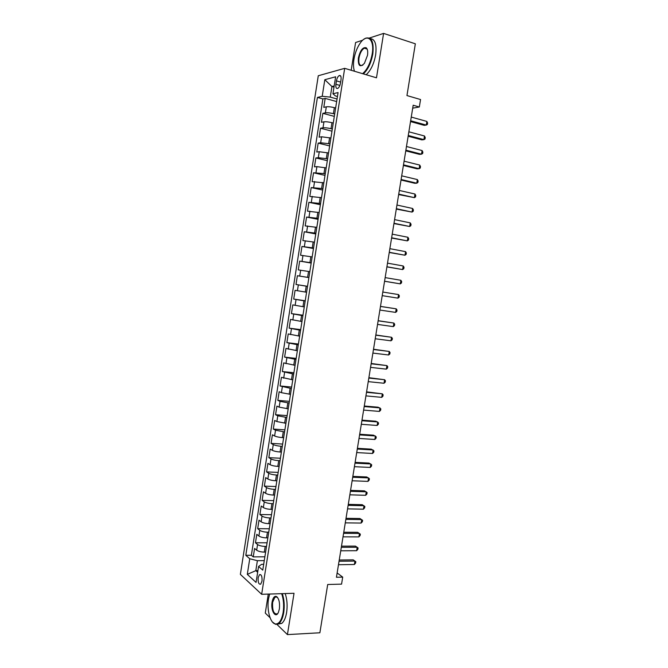 <?xml version="1.0" encoding="UTF-8"?>
<svg xmlns="http://www.w3.org/2000/svg" width="668" height="668" viewBox="0 0 668 668"><rect width="100%" height="100%" fill="white"/><g stroke="black" fill="none" stroke-linecap="round" stroke-linejoin="round"><path stroke-width="1" d="M261.998 581.152C262.257 576.442 261.413 574.288 259.468 574.68L258.157 577.686C257.898 582.387 258.741 584.542 260.695 584.158L261.998 581.152M268.286 594.086L265.279 613.074L270.081 617.741M318.277 75.751L240.371 574.38L261.656 594.295L344.68 68.336L318.277 75.751M362.749 40.189L355.585 42.518L351.193 70.274M276.944 624.413L287.424 634.6L319.88 632.78L327.704 584.5L341.565 584.133L342.709 577.119L337.14 572.96M344.68 68.336L376.485 77.805L383.591 33.4L369.371 38.034M383.591 33.4L415.346 43.804L406.954 95.566L420.548 99.532L419.329 106.997L413.183 105.227L336.438 577.261L342.709 577.119M335.628 108.016L334.342 107.665C330.994 106.838 328.314 106.563 326.31 106.83L323.788 107.364L325.191 98.405L336.647 101.561M334.685 114.028L333.39 113.677C330.042 112.867 327.37 112.583 325.366 112.834L322.853 113.335L334.309 116.382M322.853 113.335L321.45 122.277L323.955 121.826C325.951 121.609 328.623 121.893 331.971 122.695L333.265 123.029M330.902 138.025L321.6 136.79L319.112 137.165L320.515 128.239L331.979 131.17M328.539 152.98L319.254 151.728L316.782 152.02L318.177 143.111L329.65 145.941M326.184 167.918L316.916 166.633L314.453 166.85L315.847 157.957L327.328 160.679M323.838 182.823L312.131 181.654L313.526 172.778L325.007 175.392M321.492 197.695L309.81 196.425L311.204 187.566L322.694 190.071M319.145 212.549L307.497 211.172L308.883 202.329L320.381 204.725M316.816 227.362L305.192 225.893L306.579 217.058L318.077 219.354M314.478 242.158L302.888 240.58L304.266 231.771L315.772 233.959M312.156 256.921L300.583 255.243L301.961 246.45L313.476 248.529M309.827 271.659L298.287 269.88L299.665 261.096L311.179 263.075M307.514 286.363L295.999 284.484L297.369 275.725L308.892 277.596M295.999 284.484L307.522 286.296M306.587 292.242L295.081 290.321L293.711 299.064L305.243 300.767M304.274 306.904L292.793 304.884L291.423 313.618L302.963 315.221M301.961 321.55L290.513 319.429L289.144 328.138L300.683 329.641M299.656 336.163L288.234 333.942L286.873 342.642L298.421 344.037M297.36 350.75L285.962 348.429L284.601 357.113L296.149 358.407M295.064 365.304L283.691 362.891L282.339 371.55L293.887 372.744M292.776 379.833L281.428 377.32L280.076 385.97L291.632 387.064M290.488 394.337L281.412 392.684L279.166 391.732L277.813 400.357L289.378 401.351M288.2 408.816L279.14 407.138L276.911 406.111L275.558 414.728L287.131 415.613M285.929 423.27L276.878 421.566L274.657 420.464L273.312 429.065L284.885 429.85M283.649 437.69L282.347 437.607C278.99 437.323 276.41 436.78 274.615 435.97L272.41 434.785L271.066 443.368L282.647 444.061M281.378 452.086L280.076 452.011C276.719 451.752 274.147 451.192 272.36 450.341L270.173 449.088L268.828 457.655L280.41 458.24M279.115 466.456L277.813 466.398C274.456 466.155 271.884 465.588 270.106 464.686L267.926 463.358L266.59 471.909L278.18 472.401M276.853 480.793L275.55 480.743C272.193 480.534 269.621 479.95 267.851 479.006L265.697 477.603L264.353 486.137L275.951 486.529M274.598 495.113L273.296 495.071C269.93 494.879 267.367 494.287 265.613 493.293L263.459 491.823L262.123 500.349L273.73 500.633M272.344 509.4L271.041 509.375C267.676 509.2 265.121 508.599 263.367 507.563L261.238 506.018L259.902 514.519L271.509 514.711M270.097 523.662L268.786 523.645C265.43 523.503 262.875 522.885 261.13 521.8L259.017 520.188L257.681 528.672L269.287 528.764M267.851 537.899L266.549 537.89C263.184 537.765 260.637 537.139 258.9 536.012L256.796 534.325L255.468 542.8L267.083 542.792M336.447 80.878L335.912 84.285C335.586 87.483 336.213 88.852 337.774 88.393C339.068 87.516 339.97 85.763 340.48 83.124L341.022 79.684C341.34 76.494 340.73 75.125 339.177 75.576C337.866 76.469 336.956 78.231 336.447 80.878L340.647 82.081M263.685 564.31L261.606 564.335L258.574 566.472L262.766 570.138L338.066 92.568L332.948 93.77L335.394 95.933L337.449 96.501M258.574 566.472L256.061 582.413L247.302 574.363L249.749 558.749L245.807 555.308L317.417 97.428L322.21 96.301L324.815 79.701L335.628 76.795L332.948 93.77M266.507 546.424L265.204 546.424C261.839 546.315 259.293 545.681 257.564 544.529L255.468 542.8M265.613 552.102L264.303 552.11L265.204 546.424M268.753 532.204L267.442 532.196C264.077 532.062 261.53 531.444 259.794 530.334L257.681 528.672M270.999 517.959L269.688 517.942C266.332 517.784 263.776 517.174 262.023 516.105L259.902 514.519M273.245 503.689L271.943 503.655C268.578 503.48 266.023 502.879 264.269 501.86L262.123 500.349M275.5 489.385L274.197 489.343C270.832 489.143 268.269 488.558 266.507 487.582L264.353 486.137M277.763 475.065L276.452 475.006C273.095 474.789 270.532 474.205 268.753 473.278L266.59 471.909M280.026 460.711L278.715 460.644C275.358 460.402 272.786 459.834 271.008 458.949L268.828 457.655M282.288 446.333L280.986 446.257C277.629 445.982 275.049 445.431 273.262 444.596L271.066 443.368M284.56 431.92L275.517 430.209L273.312 429.065M286.839 417.492L277.779 415.797L275.558 414.728M289.119 403.029L280.051 401.359L277.813 400.357M291.398 388.542L280.076 385.97M293.686 374.03L282.339 371.55M295.982 359.484L284.601 357.113M298.279 344.913L286.873 342.642M300.583 330.318L289.144 328.138M302.888 315.697L291.423 313.618M305.192 301.043L293.711 299.064M308.9 277.546L307.606 277.329L308.532 271.442M311.221 262.816L309.927 262.591L310.854 256.696M313.551 248.062L312.257 247.828L313.183 241.916M315.88 233.282L314.586 233.04L315.521 227.112M318.21 218.478L316.916 218.219L317.851 212.282M320.556 203.64L319.262 203.373L320.197 197.419M322.894 188.777L321.6 188.493L322.544 182.531M325.241 173.88L323.955 173.588L324.89 167.618M327.596 158.959L326.31 158.65L327.245 152.671M329.95 144.012L328.664 143.687L329.608 137.7M332.313 129.033L331.027 128.699L331.971 122.695M325.191 98.405L322.894 98.931L251.36 555.267L253.256 556.895L264.87 556.795M264.303 552.11C260.946 552.01 258.399 551.376 256.671 550.198L254.583 548.445L253.256 556.895M297.369 275.725L307.606 277.329M299.665 261.096L309.927 262.591M301.961 246.45L312.257 247.828M304.266 231.771L314.586 233.04M306.579 217.058L316.916 218.219M308.883 202.329L319.262 203.373M311.204 187.566L321.6 188.493M313.526 172.778L323.955 173.588M315.847 157.957L318.319 157.698L326.31 158.65M318.177 143.111L320.665 142.768L328.664 143.687M320.515 128.239L323.011 127.813C325.007 127.613 327.679 127.914 331.027 128.699M334 87.107L331.929 86.523L330.268 97.11L322.21 96.301M337.056 98.989L330.268 97.11M287.424 634.6L294.029 593.284L261.656 594.295M412.699 108.166L419.329 106.997M334.184 85.955L331.929 86.523L324.815 79.701M257.923 570.614L255.819 570.656L257.656 572.292M264.269 560.619L257.38 560.694L255.819 570.656L247.302 574.363M322.894 98.931L317.417 97.428M251.36 555.267L245.807 555.308M249.749 558.749L257.38 560.694M410.519 121.576L424.238 125.359L426.276 125.066L410.653 120.758M426.869 121.426L427.629 123.037L427.386 124.49L426.276 125.066L426.869 121.426L411.254 117.067M362.59 73.672C367.258 69.622 370.456 63.051 372.193 53.933C374.781 39.354 367.116 32.866 360.252 43.044C357.121 47.57 355.017 52.981 353.94 59.293C353.205 64.161 353.38 68.153 354.466 71.251M363.835 39.312L365.63 38.193C371.642 36.682 374.038 41.95 372.811 53.991C371.116 62.992 367.968 69.631 363.359 73.897M367.509 55.31L364.436 63.31C360.002 67.785 357.981 66.015 358.382 57.991C360.236 50.317 362.841 46.91 366.214 47.762C367.6 49.031 368.026 51.545 367.509 55.31M367.358 49.649L366.431 48.321L364.319 48.179C361.747 49.774 359.969 53.064 358.983 58.041C358.407 63.619 359.526 66.048 362.357 65.339L362.916 65.013M370.272 38.602C375.082 39.07 376.877 44.497 375.658 54.876C373.963 63.861 370.798 70.482 366.173 74.741M269.647 594.044L268.519 598.804C266.641 609.55 270.206 623.169 275.299 623.945C279.007 624.246 281.62 620.405 283.149 612.422C284.1 605.584 283.616 599.33 281.671 593.668M282.314 593.652C284.226 599.405 284.693 605.717 283.725 612.581C282.806 617.984 281.186 621.641 278.865 623.545L275.684 624.38L272.477 622.042M279.391 608.932L278.364 612.472C275.533 618.935 270.532 610.477 272.076 602.119C272.828 598.127 274.147 596.198 276.018 596.349C278.865 597.994 279.984 602.185 279.391 608.932M277.679 597.635L276.393 596.783L274.924 597.15L272.644 602.269C272.21 610.569 273.771 614.426 277.337 613.842L277.946 613.232M285.194 593.56C287.115 599.305 287.591 605.609 286.63 612.456C285.704 617.85 284.075 621.499 281.746 623.403L278.013 624.079M276.343 597.109L276.652 596.616M408.14 136.23L421.867 139.879L423.888 139.637L408.265 135.479M424.489 135.996L425.249 137.583L425.007 139.036L423.888 139.637L424.489 135.996L408.858 131.805M405.76 150.859L419.496 154.366L421.508 154.183L405.868 150.175M422.101 150.55L422.869 152.095L422.635 153.548L421.508 154.183L422.101 150.55L406.47 146.509M403.389 165.455L417.133 168.837L419.137 168.695L403.489 164.846M419.729 165.071L420.498 166.591L420.264 168.035L419.137 168.695L419.729 165.071L404.082 161.18M401.017 180.026L414.77 183.274L416.765 183.191L401.109 179.492M417.358 179.567L418.135 181.053L417.892 182.498L416.765 183.191L417.358 179.567L401.702 175.834M398.654 194.572L414.402 197.653L398.729 194.104M414.987 194.037L415.772 195.49L415.538 196.935L414.402 197.653L414.987 194.037L399.322 190.455M396.291 209.092L412.039 212.09L396.358 208.692M412.624 208.483L413.409 209.902L413.175 211.338L412.039 212.09L412.624 208.483L396.951 205.043M393.936 223.58L409.676 226.494L393.995 223.254M410.269 222.895L411.054 224.281L410.82 225.717L409.676 226.494L410.269 222.895L394.588 219.613M391.59 238.05L407.33 240.881L391.632 237.783M407.914 237.282L408.707 238.643L408.474 240.071L407.33 240.881L407.914 237.282L392.216 234.151M389.244 252.487L404.975 255.234L389.269 252.287M405.568 251.644L406.361 252.972L406.127 254.399L404.975 255.234L405.568 251.644L389.861 248.663M386.897 266.891L402.629 269.563L386.914 266.766M403.221 265.981L404.023 267.275L403.789 268.703L402.629 269.563L403.221 265.981L387.507 263.15M384.559 281.278L400.291 283.867L384.568 281.22M400.875 280.293L401.685 281.554L401.451 282.981L400.291 283.867L400.875 280.293L385.152 277.612M382.806 292.041L398.537 294.58L397.953 298.145L382.221 295.648M398.537 294.58L399.347 295.807L399.113 297.227L397.953 298.145M380.468 306.445L396.207 308.833L395.623 312.39L379.883 310.044M380.476 306.387L396.207 308.833L397.026 310.027L396.792 311.455L395.623 312.39M378.13 320.824L393.878 323.061L393.302 326.619L377.545 324.414M378.146 320.698L393.878 323.061L394.696 324.231L394.462 325.65L393.302 326.619M375.8 335.177L391.557 337.273L390.972 340.814L375.216 338.76M375.825 334.985L391.557 337.273L392.375 338.4L392.149 339.82L390.972 340.814M373.47 349.506L389.235 351.451L388.659 354.992L372.886 353.08M373.512 349.239L389.235 351.451L390.062 352.554L389.828 353.965L388.659 354.992M371.141 363.801L386.922 365.605L386.338 369.137L370.565 367.375M371.199 363.476L386.922 365.605L387.749 366.674L387.524 368.085L386.338 369.137M368.819 378.08L384.609 379.725L384.033 383.257L368.243 381.637M368.886 377.679L384.609 379.725L385.444 380.768L385.211 382.179L384.033 383.257M366.507 392.325L382.305 393.828L381.729 397.351L365.93 395.882M366.582 391.857L382.305 393.828L383.14 394.838L382.914 396.249L381.729 397.351M364.194 406.545L380 407.906L379.424 411.421L363.617 410.094M364.277 406.01L378.163 407.213L380.844 408.883L380.61 410.286L379.424 411.421M361.889 420.74L377.696 421.959L377.128 425.466L361.313 424.28M361.981 420.139L375.875 421.216L378.547 422.902L378.322 424.305L377.128 425.466M359.584 434.901L375.408 435.979L374.831 439.486L359.008 438.442M359.693 434.242L373.587 435.194L376.259 436.897L376.026 438.3L374.831 439.486M357.288 449.046L373.111 449.981L372.544 453.472L356.712 452.578M357.405 448.32L371.308 449.146L373.971 450.867L373.746 452.261L372.544 453.472M354.992 463.158L370.832 463.951L370.256 467.441L354.416 466.69M355.117 462.365L369.028 463.066L371.692 464.811L371.458 466.206L370.256 467.441M352.696 477.253L368.544 477.904L367.976 481.386L352.128 480.768M352.838 476.393L366.757 476.969L369.412 478.731L369.179 480.117L367.976 481.386M350.416 491.314L366.264 491.823L365.697 495.297L349.84 494.829M350.566 490.395L364.486 490.846L367.133 492.625L366.907 494.011L365.697 495.297M348.128 505.35L363.993 505.718L363.425 509.191L347.56 508.857M348.295 504.365L362.223 504.699L364.87 506.486L364.636 507.872L363.425 509.191M345.849 519.362L361.722 519.595L361.154 523.061L345.281 522.869M346.024 518.31L359.96 518.518L362.599 520.33L362.373 521.716L361.154 523.061M343.577 533.356L359.459 533.44L358.891 536.897L343.01 536.847M343.761 532.237L357.706 532.321L360.336 534.149L360.11 535.527L358.891 536.897M341.306 547.317L357.196 547.259L356.637 550.716L340.738 550.799M341.498 546.132L355.451 546.098L358.081 547.944L357.856 549.321L356.637 550.716M339.043 561.254L354.942 561.062L354.374 564.502L338.476 564.727M339.244 560.009L353.205 559.851L355.827 561.713L355.601 563.082L354.374 564.502M266.549 537.89L267.442 532.196M268.786 523.645L269.688 517.942M271.041 509.375L271.943 503.655M273.296 495.071L274.197 489.343M275.55 480.743L276.452 475.006M277.813 466.398L278.715 460.644M280.076 452.011L280.986 446.257M282.347 437.607L283.257 431.837M284.626 423.17L285.537 417.391M286.898 408.716L287.816 402.921M289.186 394.22L290.096 388.425M291.473 379.708L292.392 373.896M293.761 365.162L294.68 359.342M296.058 350.6L296.976 344.763M298.362 335.996L299.281 330.151M300.667 321.375L301.585 315.513M302.971 306.721L303.898 300.851M305.284 292.041L306.211 286.163M333.39 113.677L334.342 107.665M325.366 112.834L326.31 106.83M256.671 550.198L257.564 544.529M258.9 536.012L259.794 530.334M261.13 521.8L262.023 516.105M263.367 507.563L264.269 501.86M265.613 493.293L266.507 487.582M267.851 479.006L268.753 473.278M270.106 464.686L271.008 458.949M272.36 450.341L273.262 444.596M274.615 435.97L275.517 430.209M276.878 421.566L277.779 415.797M279.14 407.138L280.051 401.359M281.412 392.684L282.322 386.897M283.683 378.205L284.593 372.41M285.962 363.701L286.881 357.889M288.25 349.164L289.161 343.344M290.538 334.601L291.448 328.773M292.826 320.014L293.745 314.169M295.122 305.393L296.041 299.54M297.419 290.755L298.346 284.885M299.723 276.076L300.65 270.206M302.036 261.38L302.963 255.493M304.349 246.651L305.276 240.756M306.662 231.896L307.597 225.984M308.992 217.108L309.919 211.188M311.313 202.295L312.248 196.367M313.643 187.457L314.578 181.512M315.981 172.594L316.916 166.633M318.319 157.698L319.254 151.728M320.665 142.768L321.6 136.79M323.011 127.813L323.955 121.826M339.87 85.412L335.912 84.285M260.704 574.655L259.468 574.68M340.697 76.027L339.177 75.576M364.319 48.179L367.058 49.04M366.431 48.321L366.214 47.762M281.746 623.403L278.865 623.545M274.924 597.15L277.22 597.075M276.393 596.783L276.018 596.349M275.299 623.945L275.684 624.38"/></g></svg>
